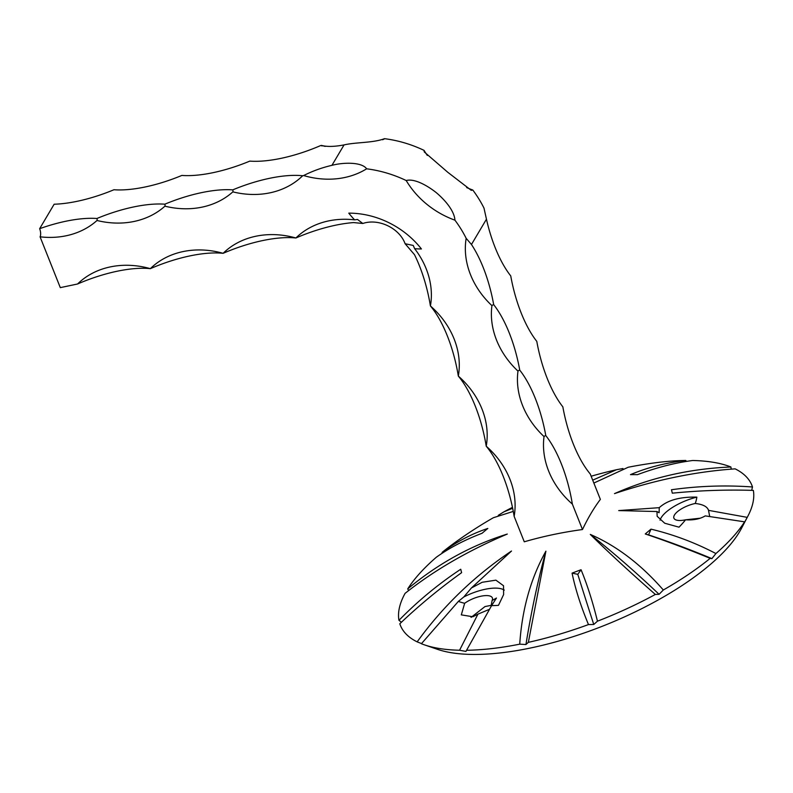 <?xml version="1.0" encoding="UTF-8"?>
<svg xmlns="http://www.w3.org/2000/svg" width="793" height="793" viewBox="0 0 793 793"><rect width="100%" height="100%" fill="white"/><g stroke="black" fill="none" stroke-linecap="round" stroke-linejoin="round"><path stroke-width="1.19" d="M685.598 519.802L700.388 518.186M708.298 509.572L708.516 510.355C707.356 506.638 702.925 504.338 695.243 503.476A17.565 6.413 -21.7 0 0 695.065 503.515A17.565 6.413 -21.7 0 0 673.901 518.166A17.565 6.413 -21.7 0 0 685.38 519.841A17.565 6.413 -21.7 0 0 685.568 519.802C693.459 520.317 700.021 519.009 705.245 515.886L744.577 521.834L744.24 522.855L747.224 517.363A189.19 69.05 -21.7 0 0 747.868 516.164A189.19 69.05 -21.7 0 0 753.35 490.401C726.457 489.559 699.446 490.48 672.315 493.177A441.007 29.192 85.7 0 0 671.463 489.757C698.326 485.96 725.337 485.029 752.498 486.971A189.19 69.05 -21.7 0 0 735.141 468.861C696.085 471.528 655.87 479.785 614.496 493.623C650.845 477.555 689.652 468.683 730.918 466.998A189.19 69.05 -21.7 0 0 692.735 460.495C675.111 462.775 656.673 467.503 637.423 474.67A441.007 311.342 72.1 0 0 630.475 474.64C647.494 467.464 665.932 462.745 685.776 460.465A189.19 69.05 -21.7 0 0 653.967 462.963A441.513 441.513 0 0 0 628.215 467.246L593.858 483.046M709.705 516.451L708.516 510.355L747.224 517.363M695.243 503.476A136.475 49.81 -21.7 0 0 696.849 497.132C679.918 496.705 667.389 500.224 659.261 507.669L618.718 510.583L656.961 511.535L657.159 516.293L664.722 523.231L679.026 527.176A136.475 49.81 -21.7 0 0 685.568 519.802M484.017 208.232L486.456 219.195A81.084 32.295 78.1 0 0 510.742 275.914A81.084 32.295 78.1 0 0 536.792 341.377A81.084 32.295 78.1 0 0 562.842 406.839A81.084 32.295 78.1 0 0 590.23 473.946L600.36 499.392A440.323 175.382 78.1 0 0 591.013 513.428A440.323 175.382 78.1 0 0 582.488 529.536A440.323 370.539 -149.3 0 0 524.272 541.797L514.142 516.352A81.084 68.228 -149.3 0 0 486.228 446.211A81.084 68.228 -149.3 0 0 458.324 376.08A81.084 68.228 -149.3 0 0 430.411 305.939A81.084 68.228 -149.3 0 0 420.538 257.338A81.084 68.228 30.7 0 0 414.64 248.685L413.252 245.453L405.114 243.729C399.444 228.176 378.648 218.105 362.807 223.477L353.599 222.575A81.084 29.589 -21.7 0 0 295.898 237.989A81.084 68.228 30.7 0 1 348.633 219.364A81.084 68.228 30.7 0 1 354.61 219.849A81.084 68.228 30.7 0 1 348.781 213.139A81.084 68.228 30.7 0 1 421.42 248.952A81.084 68.228 30.7 0 1 414.64 248.685M489.36 609.361L477.931 614.149L459.573 650.24L465.937 651.41L491.571 605.654A136.475 49.81 -21.7 0 0 498.47 605.346L503.614 594.581L503.525 585.74L495.903 580.159L482.174 582.28L471.448 587.94L511.505 551.026C474.501 575.837 443.059 606.12 417.158 641.864A189.19 69.05 -21.7 0 1 399.811 623.764C418.942 605.555 439.55 588.515 461.615 572.665A441.007 67.841 -127.2 0 1 460.753 569.235C438.43 583.995 417.832 601.025 398.958 620.334A189.19 69.05 -21.7 0 1 405.074 593.362C434.148 570.336 468.217 550.57 507.282 534.066C471.369 545.257 438.182 563.536 407.721 588.902L408.663 590.557M466.522 650.27A189.19 69.05 -21.7 0 0 519.732 644.164L525.947 644.521L528.356 642.35L545.901 551.175C530.775 578.285 522.052 609.282 519.732 644.164M528.356 642.35A189.19 69.05 -21.7 0 0 588.485 624.567L593.769 624.478L597.456 621.187C592.688 601.778 587.226 584.639 581.051 569.751A441.007 342.487 162.6 0 0 572.07 573.131C575.381 589.1 580.853 606.239 588.485 624.567M597.456 621.187A189.19 69.05 -21.7 0 0 655.355 594.443L659.072 594.314L663.325 590.002C641.022 564.408 616.676 545.881 590.309 534.423C607.2 551.165 628.879 571.178 655.355 594.443M663.325 590.002A189.19 69.05 -21.7 0 0 710.171 558.361L711.906 558.629L715.91 553.544C694.995 542.62 673.356 534.492 650.994 529.149A441.007 241.627 108.4 0 0 645.254 533.967C665.783 540.846 687.422 548.984 710.171 558.361M715.91 553.544A189.19 69.05 -21.7 0 0 744.577 521.834M471.448 587.94L463.776 596.99A32.434 11.836 -21.7 0 1 484.979 589.318A32.434 11.836 -21.7 0 1 504.269 590.121M512.655 508.283L503.833 511.891L498.291 515.331M477.931 614.149L472.876 616.756L461.308 614.872L464.668 603.295A136.475 49.81 -21.7 0 1 458.374 601.391L421.39 643.738A189.19 69.05 -21.7 0 0 424.453 644.868L437.597 649.368A177.721 64.867 -21.7 0 0 600.836 626.837A177.721 64.867 -21.7 0 0 739.611 531.677A177.721 64.867 -21.7 0 0 741.415 528.465L747.868 516.164M513.269 511.416L493.365 517.72A441.513 441.513 0 0 0 456.134 541.698A189.19 69.05 -21.7 0 0 442.137 552.374C456.867 541.599 472.093 533.63 487.824 528.445A441.007 338.67 -113.7 0 0 482.085 533.263C464.52 539.983 449.294 547.953 436.388 557.192A189.19 69.05 -21.7 0 0 407.721 588.902M442.137 552.374L442.197 553.217M686.401 461.417L685.776 460.465M731.215 469.149L730.918 466.998M751.675 490.352L752.498 486.971M491.571 605.654L496.458 598.031L492.096 600.549A17.565 6.413 -21.7 0 0 492.364 597.902A17.565 6.413 -21.7 0 0 480.885 596.227A17.565 6.413 -21.7 0 0 464.668 603.295M490.956 606.685L492.096 600.549M471.062 617.39L484.999 606.566L491.472 605.287M424.453 644.868A189.19 69.05 -21.7 0 0 459.573 650.24M622.951 468.524L616.518 469.714L592.708 480.152M417.158 641.864L421.529 643.569M398.958 620.334L401.417 622.237M454.924 220.167A81.084 68.228 30.7 0 1 406.194 180.526C414.689 178.227 427.685 185.879 436.12 192.521C444.387 199.43 454.369 210.561 454.924 220.167A113.518 95.527 -149.3 0 1 466.165 238.316A81.084 68.228 30.7 0 0 465.342 247.902A81.084 68.228 -149.3 0 0 491.938 305.642A81.084 68.228 -149.3 0 0 517.988 371.104A81.084 68.228 -149.3 0 0 544.038 436.566A81.084 68.228 -149.3 0 0 572.358 504.09L582.488 529.536M406.194 180.526A113.518 95.527 -149.3 0 0 366.634 168.81A81.084 68.228 30.7 0 1 332.594 179.079A81.084 68.228 30.7 0 1 303.63 175.55L302.678 175.749A81.084 68.228 30.7 0 1 232.845 191.866A81.084 68.228 30.7 0 1 164.924 206.17A81.084 68.228 30.7 0 1 97.004 220.484A81.084 68.228 30.7 0 1 40.066 236.81L60.298 287.631L77.575 283.993A81.084 68.228 30.7 0 1 150.353 268.658A81.084 68.228 30.7 0 1 223.12 253.324A81.084 68.228 30.7 0 1 295.898 237.989A81.084 29.589 -21.7 0 0 223.12 253.324A81.084 29.589 -21.7 0 0 150.353 268.658A81.084 29.589 -21.7 0 0 77.575 283.993M484.017 208.341A81.084 68.228 -149.3 0 1 484.037 208.182A113.518 95.527 -149.3 0 0 472.797 190.033L471.25 190.33L447.797 172.299L424.265 151.939L424.067 150.383A113.518 95.527 -149.3 0 0 384.506 138.676C373.106 143.027 355.859 142.135 344.053 144.911C334.438 146.735 326.924 146.903 321.502 145.406L320.55 145.605A81.084 29.589 158.3 0 1 249.795 161.118A81.084 29.589 158.3 0 1 181.865 175.431A81.084 29.589 158.3 0 1 113.944 189.745A81.084 29.589 158.3 0 1 54.152 204.217L39.65 228.691A81.084 29.589 158.3 0 1 96.895 218.501A81.084 29.589 158.3 0 1 164.825 204.188A81.084 29.589 158.3 0 1 232.745 189.874A81.084 29.589 158.3 0 1 302.678 175.749M303.63 175.55C312.68 171.001 322.117 167.591 331.94 165.331C343.845 162.208 361.935 162 366.634 168.81M321.908 145.981L321.502 145.406A81.084 68.228 -149.3 0 0 325.189 146.398M466.165 238.316L471.458 244.492A81.084 32.295 78.1 0 1 493.692 304.671A1.497 0.545 -21.7 0 0 491.938 305.642M382.672 139.766A81.084 68.228 -149.3 0 0 384.506 138.676L383.941 139.201M424.067 150.383A81.084 68.228 -149.3 0 0 427.328 155.448M466.641 187.564A81.084 68.228 -149.3 0 0 472.797 190.033M514.142 516.352A81.084 32.295 -101.9 0 0 486.228 446.211A81.084 32.295 -101.9 0 0 458.324 376.08A81.084 32.295 -101.9 0 0 430.411 305.939A81.084 32.295 -101.9 0 0 414.481 254.662L405.114 243.729M572.358 504.09A81.084 32.295 78.1 0 0 545.792 435.595A81.084 32.295 78.1 0 0 519.742 370.133A81.084 32.295 78.1 0 0 493.692 304.671M40.066 236.81A6.106 2.429 78.1 0 0 39.65 228.691M354.61 219.849L357.504 219.453L362.807 223.477M545.792 435.595A1.497 0.545 -21.7 0 0 544.038 436.566M519.742 370.133A1.497 0.545 -21.7 0 0 517.988 371.104M232.745 189.874A1.497 0.595 -101.9 0 1 232.845 191.866M164.825 204.188A1.497 0.595 -101.9 0 1 164.924 206.17M96.895 218.501A1.497 0.595 -101.9 0 1 97.004 220.484M458.374 601.391L463.776 596.99M545.901 551.175A915.3 364.572 78.1 0 0 525.947 644.521M581.051 569.751L577.78 574.33L572.07 573.131M577.78 574.33A915.3 42.059 69.3 0 0 593.769 624.478M590.309 534.423A915.3 286.848 60.9 0 1 659.072 594.314M650.994 529.149L648.565 534.879L645.254 533.967M648.565 534.879A915.3 572.09 50 0 1 711.906 558.629M659.261 507.669L659.102 512.744L656.961 511.535M696.849 497.132A32.434 11.836 -21.7 0 0 660.044 520.188M344.053 144.911L331.94 165.331M486.456 219.195L471.458 244.492M512.466 507.351A441.513 441.513 0 0 0 504.16 511.713M615.973 469.843A441.513 441.513 0 0 0 591.142 476.226"/></g></svg>
